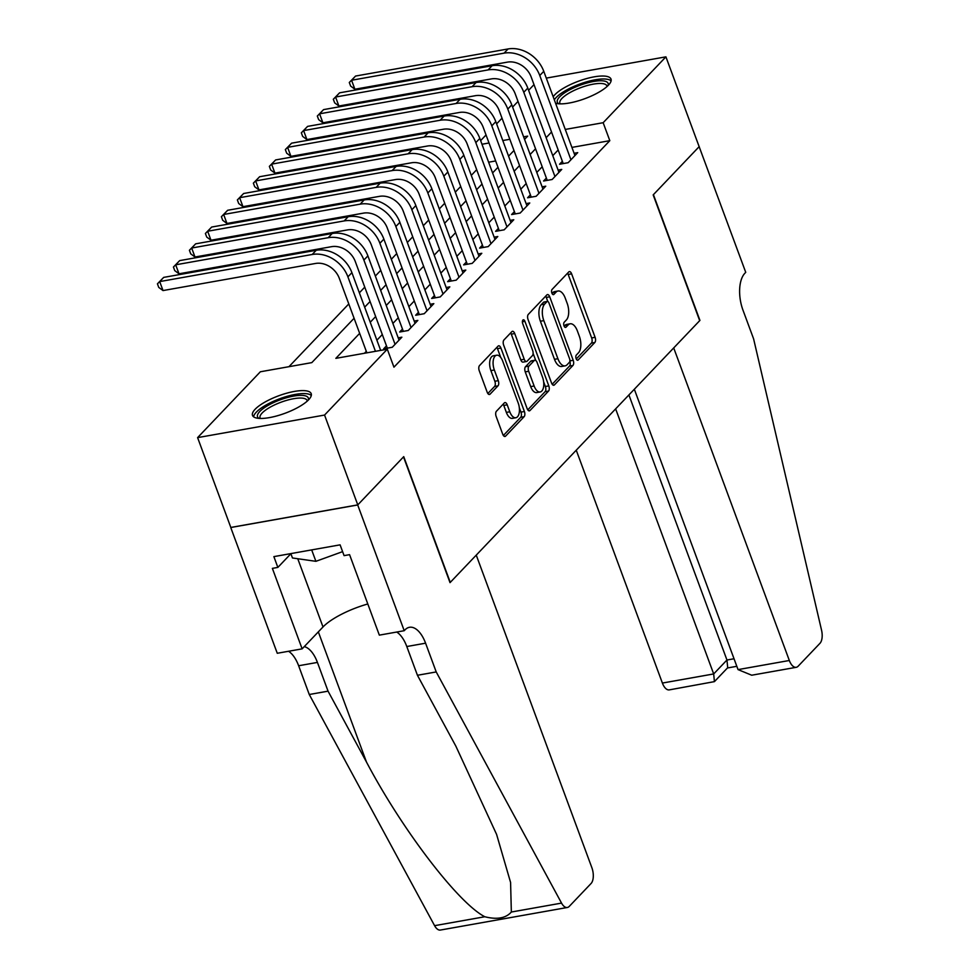 <?xml version="1.0" encoding="UTF-8"?>
<svg xmlns="http://www.w3.org/2000/svg" width="979" height="979" viewBox="0 0 979 979"><rect width="100%" height="100%" fill="white"/><g stroke="black" fill="none" stroke-linecap="round" stroke-linejoin="round"><path stroke-width="1.47" d="M576.141 358.669A2.753 1.371 79.9 0 0 577.72 360.235A2.753 1.371 79.9 0 0 578.161 359.991L594.828 342.491A3.94 1.946 79.9 0 0 595.097 337.314L571.614 273.839A3.94 1.946 79.9 0 0 569.362 271.611A3.94 1.946 79.9 0 0 568.738 271.966L552.07 289.454A2.753 1.371 79.9 0 0 551.875 293.076A2.753 1.371 79.9 0 0 553.465 294.642A2.753 1.371 79.9 0 0 553.894 294.398L556.048 292.134A12.605 6.241 79.9 0 1 558.018 291.008A12.605 6.241 79.9 0 1 565.25 298.142L567.208 303.441A12.605 6.241 79.9 0 1 566.351 319.986L564.198 322.25A2.753 1.371 79.9 0 0 564.014 325.872A2.753 1.371 79.9 0 0 565.593 327.439A2.753 1.371 79.9 0 0 566.021 327.194L568.187 324.93A12.605 6.241 79.9 0 1 570.145 323.804A12.605 6.241 79.9 0 1 577.377 330.939L579.335 336.238A12.605 6.241 79.9 0 1 578.491 352.783L576.325 355.059A2.753 1.371 79.9 0 0 576.141 358.669M255.103 409.283A31.291 9.3 159.7 0 1 286.663 393.203A31.291 9.3 159.7 0 1 311.212 393.668A31.291 9.3 159.7 0 1 308.63 399.775A31.291 9.3 159.7 0 1 277.057 415.855A31.291 9.3 159.7 0 1 252.509 415.39A31.291 9.3 159.7 0 1 255.103 409.283M553.196 96.799A31.291 9.3 159.7 0 1 554.897 94.694A31.291 9.3 159.7 0 1 586.458 78.614A31.291 9.3 159.7 0 1 611.006 79.079A31.291 9.3 159.7 0 1 608.424 85.185A31.291 9.3 159.7 0 1 582.432 99.54A31.291 9.3 159.7 0 1 555.582 103.248M496.414 411.253A3.94 1.946 79.9 0 0 496.145 416.43L502.729 434.235A3.94 1.946 79.9 0 0 504.993 436.463A3.94 1.946 79.9 0 0 505.605 436.12L524.132 416.687A3.94 1.946 79.9 0 0 524.389 411.51L500.905 348.034A3.94 1.946 79.9 0 0 498.654 345.807A3.94 1.946 79.9 0 0 498.042 346.15L479.514 365.583A3.94 1.946 79.9 0 0 479.257 370.76L487.212 392.273A3.94 1.946 79.9 0 0 489.463 394.5A3.94 1.946 79.9 0 0 490.087 394.145L498.005 385.836A3.94 1.946 79.9 0 0 498.274 380.66L494.334 369.989A10.536 5.213 79.9 0 1 496.683 355.218A10.536 5.213 79.9 0 1 502.729 361.178L518.185 402.969A10.536 5.213 79.9 0 1 515.823 417.752A10.536 5.213 79.9 0 1 509.79 411.78L507.208 404.816A3.94 1.946 79.9 0 0 504.956 402.589A3.94 1.946 79.9 0 0 504.332 402.932L496.414 411.253M546.282 78.112L665.916 56.843L699.153 146.666L653.177 194.907L699.691 320.659L450.267 582.395L403.74 456.642L357.776 504.883L324.551 415.059L197.599 437.625L260.353 371.775L311.824 362.622L354.092 318.273M665.916 56.843L603.162 122.705L565.275 129.436M359.66 333.362L335.846 358.351L387.305 349.209L393.95 367.174L609.807 140.67L603.162 122.705M387.305 349.209L324.551 415.059M551.544 383.022A3.94 1.946 79.9 0 0 553.796 385.249A3.94 1.946 79.9 0 0 554.42 384.894L572.935 365.461A3.94 1.946 79.9 0 0 573.204 360.296L549.721 296.808A3.94 1.946 79.9 0 0 547.457 294.581A3.94 1.946 79.9 0 0 546.845 294.936L528.33 314.369A3.94 1.946 79.9 0 0 528.06 319.546L551.544 383.022M548.534 391.074L530.018 410.507A3.94 1.946 79.9 0 1 529.394 410.862A3.94 1.946 79.9 0 1 527.143 408.622L503.659 345.146A3.94 1.946 79.9 0 1 503.928 339.982L511.846 331.661A3.94 1.946 79.9 0 1 512.458 331.306A3.94 1.946 79.9 0 1 514.721 333.545L524.242 359.281A3.94 1.946 79.9 0 0 526.506 361.508A3.94 1.946 79.9 0 0 527.118 361.165L532.38 355.646A3.94 1.946 79.9 0 0 532.637 350.47L522.725 323.67A2.753 1.371 79.9 0 1 523.349 319.803A2.753 1.371 79.9 0 1 524.928 321.369L548.803 385.897A3.94 1.946 79.9 0 1 548.534 391.074L545.095 391.686L527.767 409.871M562.362 161.29L559.572 164.227L568.15 162.71L577.732 152.638L574.098 153.287M546.38 178.068L543.578 181.005L552.156 179.487L561.75 169.416L558.103 170.065M530.385 194.845L527.583 197.782L536.162 196.265L545.756 186.194L542.121 186.842M514.403 211.623L511.601 214.56L520.179 213.043L529.774 202.971L526.127 203.62M498.409 228.401L495.607 231.338L504.185 229.82L513.779 219.749L510.132 220.397M482.414 245.178L479.624 248.115L488.203 246.598L497.797 236.526L494.15 237.175M466.432 261.956L463.63 264.893L472.208 263.375L481.803 253.304L478.156 253.953M450.438 278.746L447.648 281.671L456.214 280.153L465.808 270.082L462.174 270.73M434.456 295.523L431.653 298.448L440.232 296.931L449.826 286.859L446.179 287.508M418.461 312.301L415.659 315.238L424.237 313.708L433.832 303.637L430.185 304.285M402.467 329.079L399.677 332.016L408.255 330.486L417.849 320.414L414.203 321.063M386.485 345.856L383.682 348.793L392.261 347.264L401.855 337.192L398.208 337.841M609.807 140.67L571.92 147.401M558.177 149.983L552.78 155.661M542.195 166.76L536.786 172.439M526.2 183.538L520.791 189.216M510.218 200.316L504.809 205.994M494.224 217.093L488.815 222.771M478.229 233.871L472.833 239.549M462.247 250.648L456.838 256.327M446.253 267.426L440.856 273.104M430.27 284.204L424.862 289.882M414.276 300.981L408.867 306.66M398.294 317.759L392.885 323.437M382.299 334.537L376.891 340.215M366.305 351.314L364.457 353.272M476.687 169.697L471.291 175.376M460.705 186.475L455.296 192.153M444.711 203.253L439.302 208.931M428.729 220.03L423.32 225.708M412.734 236.808L407.325 242.486M396.752 253.585L391.343 259.264M380.758 270.363L375.349 276.041M364.763 287.141L359.366 292.819M348.781 303.931L288.964 366.684M495.655 160.96L488.607 162.208M357.776 504.883L230.824 527.448L197.599 437.625M480.628 140.633L486.037 134.955M496.622 123.856L502.031 118.178M512.604 107.078L518.013 101.4M528.599 90.301L534.008 84.622M524.56 139.385L527.681 136.118L523.618 136.84M509.839 139.287L502.79 140.535M489.01 142.995L481.962 144.243M364.665 307.173L370.074 301.495M380.66 290.396L386.069 284.718M396.654 273.618L402.051 267.94M412.636 256.841L418.045 251.162M428.631 240.063L434.027 234.385M444.613 223.285L450.022 217.607M460.607 206.508L466.016 200.83M476.589 189.718L481.998 184.052M492.584 172.94L497.993 167.274M508.578 156.163L513.975 150.497M551.532 132.018L546.135 137.696M535.55 148.796L530.141 154.474M519.555 165.573L514.146 171.252M503.573 182.351L498.164 188.029M487.579 199.129L482.17 204.807M471.584 215.906L466.188 221.584M455.602 232.684L450.193 238.362M439.608 249.461L434.211 255.14M423.626 266.239L418.217 271.917M407.631 283.017L402.222 288.695M391.649 299.794L386.24 305.472M375.655 316.572L370.246 322.25M570.145 323.804L566.719 324.416A12.605 6.241 79.9 0 0 564.748 325.542L568.187 324.93M564.137 326.178L564.748 325.542M558.018 291.008L554.591 291.62A12.605 6.241 79.9 0 0 552.621 292.745L556.048 292.134M552.009 293.382L552.621 292.745M576.264 358.975L591.402 343.103A3.94 1.946 79.9 0 0 591.659 337.926L568.187 274.45A3.94 1.946 79.9 0 0 567.551 273.202M547.787 301.483L546.294 297.42A3.94 1.946 79.9 0 0 545.658 296.184M552.18 384.257L569.509 366.073A3.94 1.946 79.9 0 0 569.864 361.153M569.386 362.34A2.753 1.371 79.9 0 0 569.57 358.718L548.962 303A2.753 1.371 79.9 0 0 547.371 301.434A2.753 1.371 79.9 0 0 546.943 301.679L544.667 304.065A12.605 6.241 79.9 0 0 543.822 320.622L557.908 358.718A12.605 6.241 79.9 0 0 565.14 365.852A12.605 6.241 79.9 0 0 567.11 364.726L569.386 362.34M547.371 301.434L543.945 302.046A2.753 1.371 79.9 0 0 543.516 302.291L546.943 301.679M565.14 365.852L561.713 366.464A12.605 6.241 79.9 0 1 554.481 359.317L540.396 321.234A12.605 6.241 79.9 0 1 541.24 304.677L543.516 302.291M526.506 361.508L523.067 362.12A3.94 1.946 79.9 0 1 520.816 359.893L511.295 334.145A3.94 1.946 79.9 0 0 510.659 332.909M533.102 353.37L535.733 360.48M543.639 381.834L545.364 386.509L548.803 385.897M534.13 385.995A10.536 5.213 79.9 0 0 540.163 391.967A10.536 5.213 79.9 0 0 542.525 377.184L537.079 362.463A3.94 1.946 79.9 0 0 534.815 360.235A3.94 1.946 79.9 0 0 534.204 360.578L528.941 366.097A3.94 1.946 79.9 0 0 528.684 371.274L534.13 385.995L530.691 386.607A10.536 5.213 79.9 0 0 536.737 392.579L540.163 391.967M534.815 360.235L531.389 360.847A3.94 1.946 79.9 0 0 530.777 361.19L534.204 360.578M530.691 386.607L525.246 371.885A3.94 1.946 79.9 0 1 525.515 366.709L530.777 361.19M545.095 391.686A3.94 1.946 79.9 0 0 545.364 386.509M515.823 417.752L512.396 418.363A10.536 5.213 79.9 0 1 506.351 412.392L503.781 405.428A3.94 1.946 79.9 0 0 503.145 404.18M496.683 355.218L493.257 355.83A10.536 5.213 79.9 0 0 490.895 370.6L494.334 369.989M487.836 393.509L494.579 386.448A3.94 1.946 79.9 0 0 494.848 381.272L490.895 370.6M500.734 357.445L497.479 348.646A3.94 1.946 79.9 0 0 496.842 347.398M503.365 435.484L520.693 417.299A3.94 1.946 79.9 0 0 520.963 412.122L519.298 407.619M563.206 163.579L531.205 77.047A20.057 16.374 -136.4 0 0 507.403 62.13L354.887 89.236L350.629 86.066L349.295 82.481L355.561 76.056L508.077 48.95A30.092 24.561 43.6 0 1 543.773 71.32L574.942 155.575M355.561 76.056L351.571 80.254L504.075 53.147A30.092 24.561 43.6 0 1 539.772 75.518L570.941 159.773M349.295 82.481L351.571 80.254L354.887 89.236M558.825 103.798A27.082 8.04 159.7 0 1 557.271 102.049A27.082 8.04 159.7 0 1 580.486 85.063A27.082 8.04 159.7 0 1 608.179 83.582A27.082 8.04 159.7 0 1 608.02 85.601M607.041 86.519A25.075 7.453 -20.3 0 0 606.956 86.066A25.075 7.453 -20.3 0 0 606.907 85.907A25.075 7.453 -20.3 0 0 581.061 87.535A25.075 7.453 -20.3 0 0 559.817 103.15A25.075 7.453 -20.3 0 0 559.866 103.309A25.075 7.453 -20.3 0 0 560.172 103.86M611.104 80.878A31.095 9.239 -20.3 0 0 582.676 83.044A31.095 9.239 -20.3 0 0 554.322 99.834M259.031 418.388A27.082 8.04 159.7 0 1 257.477 416.638A27.082 8.04 159.7 0 1 280.692 399.652A27.082 8.04 159.7 0 1 308.373 398.184A27.082 8.04 159.7 0 1 308.214 400.191M307.235 401.109A25.075 7.453 -20.3 0 0 307.161 400.656A25.075 7.453 -20.3 0 0 307.112 400.497A25.075 7.453 -20.3 0 0 281.267 402.124A25.075 7.453 -20.3 0 0 260.022 417.739A25.075 7.453 -20.3 0 0 260.071 417.898A25.075 7.453 -20.3 0 0 260.365 418.449M290.836 553.612L292.452 557.969L315.899 561.322L342.601 551.642M311.677 549.904L315.899 561.322M311.298 395.467A31.095 9.239 -20.3 0 0 279.725 398.747A31.095 9.239 -20.3 0 0 253.61 416.809M576.252 450.193L662.391 683.061L713.679 673.944L726.956 660.017L734.03 658.757M615.632 408.867L713.679 673.944L714.425 681.629L727.703 667.702L726.956 660.017L628.897 394.941M699.226 146.581L653.421 194.65L699.936 320.402L673.711 347.924L789.331 660.495A12.042 5.96 79.9 0 0 796.233 667.311A12.042 5.96 79.9 0 0 798.118 666.234L819.949 643.338A12.042 5.96 79.9 0 0 821.565 630.256L753.61 338.893L742.975 310.147A28.085 13.914 -100.1 0 1 744.86 273.251L745.741 272.333L699.128 146.605M634.331 389.238L738.044 669.612L789.331 660.495M714.425 681.629L669.293 689.877A12.042 5.96 -100.1 0 1 662.391 683.061M796.233 667.311L751.713 675.216L738.044 669.612M476.247 555.13L591.867 867.7A12.042 5.96 79.9 0 1 591.059 883.511L569.227 906.419A12.042 5.96 79.9 0 1 567.355 907.484A12.042 5.96 79.9 0 1 561.542 903.103L436.218 671.937L425.584 643.191A28.085 13.914 79.9 0 0 409.479 627.294A28.085 13.914 79.9 0 0 405.086 629.791L404.217 630.709L357.702 504.968L403.507 456.899L450.022 582.64L476.247 555.13M567.355 907.484L440.403 930.05A12.042 5.96 -100.1 0 1 434.59 925.669L309.266 694.503L328.051 691.162L366.476 762.041C402.296 829.959 458.172 903.005 484.801 916.748C497.038 919.807 505.886 918.229 511.344 912.024L510.585 882.471L496.598 834.414L455.859 746.157L417.433 675.277L406.799 646.532A28.085 13.914 79.9 0 0 396.715 632.042M417.433 675.277L436.218 671.937M309.266 694.503L298.632 665.757A28.085 13.914 79.9 0 0 288.548 651.268M304.273 646.617A28.085 13.914 79.9 0 1 317.429 662.416L328.051 691.162M357.702 504.968L230.75 527.522L277.265 653.274L302.132 648.857L272.37 568.371L277.852 567.404L290.885 553.735M404.217 630.709L379.338 635.138L349.564 554.652L344.082 555.631L340.092 544.85L273.875 556.623L277.852 567.404M302.132 648.857L323.009 626.964A45.132 13.412 159.7 0 1 367.81 603.97M547.224 180.356L515.211 93.825A20.057 16.374 -136.4 0 0 491.409 78.907L338.893 106.013L334.647 102.844L333.313 99.258L339.578 92.834L492.082 65.728A30.092 24.561 43.6 0 1 527.791 88.098L558.948 172.353M339.578 92.834L335.577 97.031L488.093 69.925A30.092 24.561 43.6 0 1 523.789 92.295L554.958 176.55M333.313 99.258L335.577 97.031L338.893 106.013M531.23 197.134L499.217 110.603A20.057 16.374 -136.4 0 0 475.427 95.685L322.911 122.791L318.652 119.622L317.318 116.036L323.584 109.611L476.1 82.505A30.092 24.561 43.6 0 1 511.797 104.875L542.966 189.131M323.584 109.611L319.582 113.809L472.098 86.703A30.092 24.561 43.6 0 1 507.795 109.073L538.964 193.328M317.318 116.036L319.582 113.809L322.911 122.791M515.248 213.911L483.234 127.38A20.057 16.374 -136.4 0 0 459.432 112.463L306.916 139.569L302.658 136.411L301.336 132.814L307.59 126.389L460.106 99.283A30.092 24.561 43.6 0 1 495.802 121.653L526.971 205.908M307.59 126.389L303.6 130.586L456.104 103.48A30.092 24.561 43.6 0 1 491.813 125.85L522.97 210.106M301.336 132.814L303.6 130.586L306.916 139.569M499.253 230.689L467.24 144.158A20.057 16.374 -136.4 0 0 443.438 129.24L290.934 156.346L286.676 153.189L285.342 149.591L291.607 143.167L444.111 116.06A30.092 24.561 43.6 0 1 479.82 138.431L510.989 222.686M291.607 143.167L287.606 147.364L440.122 120.258A30.092 24.561 43.6 0 1 475.818 142.628L506.987 226.883M285.342 149.591L287.606 147.364L290.934 156.346M483.271 247.467L451.258 160.935A20.057 16.374 -136.4 0 0 427.456 146.018L274.94 173.124L270.681 169.967L269.36 166.369L275.613 159.944L428.129 132.838A30.092 24.561 43.6 0 1 463.826 155.208L494.995 239.463M275.613 159.944L271.624 164.142L424.127 137.036A30.092 24.561 43.6 0 1 459.836 159.406L490.993 243.661M269.36 166.369L271.624 164.142L274.94 173.124M467.277 264.244L435.263 177.713A20.057 16.374 -136.4 0 0 411.461 162.795L258.958 189.902L254.699 186.744L253.365 183.146L259.631 176.722L412.135 149.616A30.092 24.561 43.6 0 1 447.844 171.986L479 256.241M259.631 176.722L255.629 180.919L408.145 153.813A30.092 24.561 43.6 0 1 443.842 176.183L475.011 260.438M253.365 183.146L255.629 180.919L258.958 189.902M451.282 281.034L419.269 194.491A20.057 16.374 -136.4 0 0 395.479 179.573L242.963 206.679L238.705 203.522L237.371 199.924L243.636 193.499L396.152 166.393A30.092 24.561 43.6 0 1 431.849 188.763L463.018 273.019M243.636 193.499L239.635 197.697L392.151 170.591A30.092 24.561 43.6 0 1 427.847 192.961L459.016 277.216M237.371 199.924L239.635 197.697L242.963 206.679M435.3 297.812L403.287 211.268A20.057 16.374 -136.4 0 0 379.485 196.351L226.969 223.457L222.71 220.299L221.389 216.702L227.654 210.277L380.158 183.171A30.092 24.561 43.6 0 1 415.855 205.553L447.024 289.796M227.654 210.277L223.653 214.474L376.169 187.368A30.092 24.561 43.6 0 1 411.865 209.739L443.034 293.994M221.389 216.702L223.653 214.474L226.969 223.457M419.306 314.589L387.292 228.046A20.057 16.374 -136.4 0 0 363.49 213.128L210.987 240.234L206.728 237.077L205.394 233.479L211.66 227.055L364.176 199.949A30.092 24.561 43.6 0 1 399.873 222.331L431.041 306.574M211.66 227.055L207.658 231.252L360.174 204.146A30.092 24.561 43.6 0 1 395.871 226.516L427.04 310.771M205.394 233.479L207.658 231.252L210.987 240.234M403.324 331.367L371.31 244.823A20.057 16.374 -136.4 0 0 347.508 229.906L194.992 257.012L190.734 253.855L189.412 250.257L195.665 243.832L348.181 216.726A30.092 24.561 43.6 0 1 383.878 239.109L415.047 323.351M195.665 243.832L191.676 248.03L344.18 220.924A30.092 24.561 43.6 0 1 379.889 243.294L411.045 327.549M189.412 250.257L191.676 248.03L194.992 257.012M387.329 348.145L355.316 261.601A20.057 16.374 -136.4 0 0 331.514 246.684L179.01 273.79L174.751 270.632L173.418 267.034L179.683 260.61L332.187 233.504A30.092 24.561 43.6 0 1 367.896 255.886L399.053 340.129M179.683 260.61L175.682 264.807L328.198 237.701A30.092 24.561 43.6 0 1 363.894 260.071L395.063 344.327M173.418 267.034L175.682 264.807L179.01 273.79M366.868 352.844L339.334 278.379A20.057 16.374 -136.4 0 0 315.532 263.461L163.016 290.567L158.757 287.41L157.435 283.812L163.689 277.387L316.205 250.281A30.092 24.561 43.6 0 1 351.902 272.664L380.66 350.384M163.689 277.387L159.699 281.585L312.203 254.479A30.092 24.561 43.6 0 1 347.912 276.849L375.446 351.314M157.435 283.812L159.699 281.585L163.016 290.567M577.231 360.15L578.161 359.991M552.976 294.557L553.894 294.398M565.103 327.353L566.021 327.194M568.187 274.45L571.614 273.839M591.659 337.926L595.097 337.314M591.402 343.103L594.828 342.491M546.294 297.42L549.721 296.808M569.888 360.884L573.204 360.296M569.509 366.073L572.935 365.461M553.098 385.139L554.42 384.894M541.24 304.677L544.667 304.065M540.396 321.234L543.822 320.622M554.481 359.317L557.908 358.718M528.697 410.739L530.018 410.507M511.295 334.145L514.721 333.545M520.816 359.893L524.242 359.281M522.394 321.81L524.928 321.369M525.515 366.709L528.941 366.097M525.246 371.885L528.684 371.274M503.781 405.428L507.208 404.816M506.351 412.392L509.79 411.78M494.848 381.272L498.274 380.66M494.579 386.448L498.005 385.836M488.766 394.39L490.087 394.145M497.479 348.646L500.905 348.034M520.963 412.122L524.389 411.51M520.693 417.299L524.132 416.687M504.295 436.353L505.605 436.12M543.773 71.32L539.772 75.518M508.077 48.95L504.075 53.147M406.799 646.532L425.584 643.191M317.429 662.416L298.632 665.757M434.59 925.669L484.801 916.748M511.344 912.024L561.542 903.103M366.476 762.041L318.322 631.871M297.763 558.728L323.009 626.964M527.791 88.098L523.789 92.295M492.082 65.728L488.093 69.925M511.797 104.875L507.795 109.073M476.1 82.505L472.098 86.703M495.802 121.653L491.813 125.85M460.106 99.283L456.104 103.48M479.82 138.431L475.818 142.628M444.111 116.06L440.122 120.258M463.826 155.208L459.836 159.406M428.129 132.838L424.127 137.036M447.844 171.986L443.842 176.183M412.135 149.616L408.145 153.813M431.849 188.763L427.847 192.961M396.152 166.393L392.151 170.591M415.855 205.553L411.865 209.739M380.158 183.171L376.169 187.368M399.873 222.331L395.871 226.516M364.176 199.949L360.174 204.146M383.878 239.109L379.889 243.294M348.181 216.726L344.18 220.924M367.896 255.886L363.894 260.071M332.187 233.504L328.198 237.701M351.902 272.664L347.912 276.849M316.205 250.281L312.203 254.479M727.446 667.972L736.82 666.307"/></g></svg>
